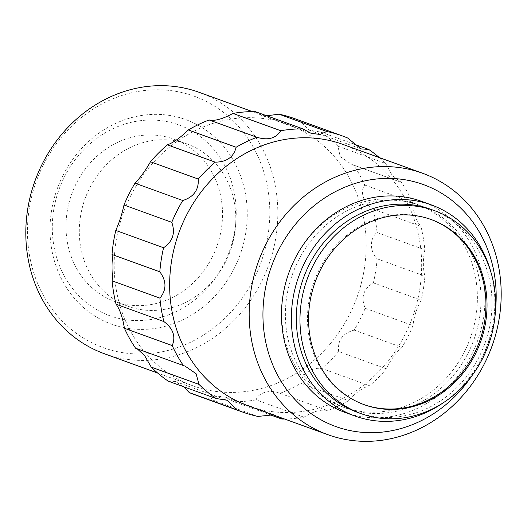 <?xml version="1.0" encoding="UTF-8"?>
<svg xmlns="http://www.w3.org/2000/svg" width="527" height="527" viewBox="0 0 527 527"><rect width="100%" height="100%" fill="white"/><g stroke="black" fill="none" stroke-linecap="round" stroke-linejoin="round"><path stroke-width="0.4" stroke-dasharray="2.63 1.98" d="M212.197 257.222A86.356 77.146 -70.1 0 1 114.846 301.497A86.356 77.146 -70.1 0 1 76.316 183.389A86.356 77.146 -70.1 0 1 173.666 139.115A86.356 77.146 -70.1 0 1 212.197 257.222M225.497 262.038A86.356 77.146 -70.1 0 1 128.147 306.312A86.356 77.146 -70.1 0 1 89.616 188.205A86.356 77.146 -70.1 0 1 186.966 143.93A86.356 77.146 -70.1 0 1 225.497 262.038M64.426 176.927A101.467 90.651 -70.1 0 1 189.924 129.899A101.467 90.651 -70.1 0 1 224.087 263.684A101.467 90.651 -70.1 0 1 98.589 310.706A101.467 90.651 -70.1 0 1 64.426 176.927M63.029 175.372A108.806 97.205 -70.1 0 1 197.605 124.945A108.806 97.205 -70.1 0 1 234.238 268.408A108.806 97.205 -70.1 0 1 99.662 318.835A108.806 97.205 -70.1 0 1 63.029 175.372M43.451 164.734A133.693 119.438 -70.1 0 1 208.804 102.772A133.693 119.438 -70.1 0 1 253.816 279.046A133.693 119.438 -70.1 0 1 88.464 341.009A133.693 119.438 -70.1 0 1 43.451 164.734M199.166 92.324A139.029 124.207 -70.1 0 1 261.201 282.479A139.029 124.207 -70.1 0 1 104.465 353.762M130.801 195.616A139.029 124.207 -70.1 0 1 287.531 124.332A139.029 124.207 -70.1 0 1 349.566 314.487A139.029 124.207 -70.1 0 1 192.829 385.771A139.029 124.207 -70.1 0 1 130.801 195.616M343.005 144.431A139.029 124.207 -70.1 0 1 405.039 334.586A139.029 124.207 -70.1 0 1 248.303 405.869M495.485 310.304A128.674 114.952 -70.1 0 1 480.789 360.547A128.674 114.952 -70.1 0 1 471.639 376.126M298.289 260.72A107.936 96.428 -70.1 0 1 419.973 205.378A107.936 96.428 -70.1 0 1 468.128 353.004A107.936 96.428 -70.1 0 1 346.45 408.346A107.936 96.428 -70.1 0 1 298.289 260.72M292.893 263.013A107.936 96.428 -70.1 0 1 294.639 259.396A107.936 96.428 -70.1 0 1 416.323 204.061A107.936 96.428 -70.1 0 1 464.478 351.687A107.936 96.428 -70.1 0 1 342.8 407.022A107.936 96.428 -70.1 0 1 285.759 282.696M490.696 271.471A112.264 100.288 -70.1 0 1 481.421 358.439A112.264 100.288 -70.1 0 1 443.088 402.885M421.442 201.314A112.264 100.288 -70.1 0 1 471.533 354.855A112.264 100.288 -70.1 0 1 344.974 412.41M430.915 209.344A107.936 96.428 -70.1 0 1 479.069 356.97A107.936 96.428 -70.1 0 1 357.392 412.312M363.722 404.512A98.444 87.95 -70.1 0 1 363.175 404.314A98.444 87.95 -70.1 0 1 319.25 269.666A98.444 87.95 -70.1 0 1 430.236 219.192A98.444 87.95 -70.1 0 1 430.783 219.39M266.781 115.795L259.613 114.655L255.14 111.579M294.58 118.621A146.802 131.151 -70.1 0 1 299.87 120.683L347.655 137.995M379.308 157.58A146.802 131.151 -70.1 0 1 385.718 163.502L392.279 175.524L401.357 182.368A146.802 131.151 -70.1 0 1 412.516 202.328C413.55 213.158 416.343 221.169 420.889 226.373A146.802 131.151 -70.1 0 1 424.828 249.798C422.845 259.765 422.878 268.539 424.927 276.115A146.802 131.151 -70.1 0 1 421.159 300.179C416.686 308.19 413.952 316.668 412.97 325.6A146.802 131.151 -70.1 0 1 407.865 336.713A146.802 131.151 -70.1 0 1 401.963 347.398C395.817 352.589 390.652 359.743 386.469 368.854L338.683 351.542C337.346 340.482 342.51 333.334 354.17 330.086A146.802 131.151 -70.1 0 0 360.079 319.408A146.802 131.151 -70.1 0 0 365.178 308.288C360.659 297.393 363.393 288.921 373.373 282.867A146.802 131.151 -70.1 0 0 377.134 258.803C369.605 251.662 369.559 238.066 377.036 232.486A146.802 131.151 -70.1 0 0 373.103 209.061C363.841 204.068 359.519 191.644 364.73 185.017A146.802 131.151 -70.1 0 0 353.564 165.056L351.799 164.47L340.218 156.638L337.926 146.19A146.802 131.151 -70.1 0 0 320.884 132.099L309.257 130.143L299.87 120.683M279.857 417.298L276.82 415.757L273.105 414.848M386.469 368.854A146.802 131.151 -70.1 0 1 369.539 385.757C362.76 387.615 355.784 392.582 348.617 400.658A146.802 131.151 -70.1 0 1 327.814 410.638C321.503 409.031 313.558 411.212 303.987 417.186A146.802 131.151 -70.1 0 1 284.606 419.018M373.103 209.061L420.889 226.373M377.036 232.486L424.828 249.798M364.73 185.017L412.516 202.328M353.564 165.056L401.357 182.368M377.134 258.803L424.927 276.115M373.373 282.867L421.159 300.179M365.178 308.288L412.97 325.6M354.17 330.086L401.963 347.398M338.683 351.542A146.802 131.151 -70.1 0 1 321.753 368.445L369.539 385.757M303.987 417.186L256.194 399.874C258.026 392.556 270.338 389.17 280.021 393.326A146.802 131.151 -70.1 0 0 300.831 383.346L348.617 400.658M280.021 393.326L327.814 410.638M256.194 399.874A146.802 131.151 -70.1 0 1 234.021 401.719L269.574 414.597M194.582 394.67A146.802 131.151 -70.1 0 0 210.161 399.123L257.947 416.435M300.831 383.346C300.542 374.69 311.352 366.99 321.753 368.445M210.161 399.123L216.156 395.975L225.451 397.154L234.021 401.719M168.278 381.192L175.326 381.489L183.712 386.778M135.597 348.235L137.211 348.821M337.926 146.19L385.718 163.502M320.884 132.099L352.78 143.66M128.147 306.312L114.846 301.497M287.531 124.332L252.341 111.586M419.973 205.378L416.323 204.061M364.269 404.71L363.175 404.314M431.33 219.588L430.236 219.192M346.45 408.346L342.8 407.022M192.829 385.771L157.639 373.024M186.966 143.93L173.666 139.115M309.257 130.143L361.041 148.904M351.799 164.47L400.434 182.085M259.613 114.655L310.976 133.265M136.394 348.479L185.023 366.094M175.326 381.489L227.117 400.25M225.451 397.154L276.82 415.757"/><path stroke-width="0.79" d="M157.639 373.024L104.465 353.762A139.029 124.207 -70.1 0 1 42.437 163.607A139.029 124.207 -70.1 0 1 199.166 92.324L252.341 111.586M265.799 244.521A139.029 124.207 -70.1 0 1 422.535 173.238A139.029 124.207 -70.1 0 1 484.563 363.393A139.029 124.207 -70.1 0 1 327.834 434.676A139.029 124.207 -70.1 0 1 265.799 244.521M327.834 434.676L248.303 405.869A139.029 124.207 -70.1 0 1 186.268 215.714A139.029 124.207 -70.1 0 1 343.005 144.431L422.535 173.238M471.639 376.126A128.674 114.952 -70.1 0 1 314.659 416.02A128.674 114.952 -70.1 0 1 278.328 250.536A128.674 114.952 -70.1 0 1 415.651 182.105A128.674 114.952 -70.1 0 1 495.485 310.304M443.088 402.885A112.264 100.288 -70.1 0 1 354.862 415.994A112.264 100.288 -70.1 0 1 304.777 262.453A112.264 100.288 -70.1 0 1 431.33 204.898A112.264 100.288 -70.1 0 1 490.696 271.471M354.862 415.994L344.974 412.41A112.264 100.288 -70.1 0 1 294.889 258.869A112.264 100.288 -70.1 0 1 421.442 201.314L431.33 204.898M361.041 413.636L357.392 412.312A107.936 96.428 -70.1 0 1 309.23 264.686A107.936 96.428 -70.1 0 1 430.915 209.344L434.564 210.668A107.936 96.428 -70.1 0 1 482.719 358.294A107.936 96.428 -70.1 0 1 361.041 413.636A107.936 96.428 -70.1 0 1 312.88 266.003A107.936 96.428 -70.1 0 1 434.564 210.668M430.783 219.39A98.444 87.95 -70.1 0 1 474.162 353.841A98.444 87.95 -70.1 0 1 363.722 404.512M475.255 354.236A98.444 87.95 -70.1 0 1 364.269 404.71A98.444 87.95 -70.1 0 1 320.344 270.061A98.444 87.95 -70.1 0 1 431.33 219.588A98.444 87.95 -70.1 0 1 475.255 354.236M273.105 414.848L257.947 416.435A146.802 131.151 -70.1 0 1 242.367 411.982A146.802 131.151 -70.1 0 1 237.084 409.92L227.117 400.25L216.063 398.504A146.802 131.151 -70.1 0 1 199.022 384.42L196.09 373.709L185.023 366.094L183.383 365.547A146.802 131.151 -70.1 0 1 172.224 345.587C175.952 336.483 173.159 328.473 163.851 321.542A146.802 131.151 -70.1 0 1 159.912 298.124C166.664 289.876 166.631 281.102 159.813 271.8A146.802 131.151 -70.1 0 1 163.581 247.736C172.823 241.452 175.55 232.974 171.769 222.315L123.977 205.003A146.802 131.151 -70.1 0 1 129.082 193.89A146.802 131.151 -70.1 0 1 134.991 183.205L182.777 200.517C193.686 197.052 198.85 189.898 198.271 179.061A146.802 131.151 -70.1 0 1 215.2 162.158C226.742 162.033 233.718 157.059 236.122 147.257A146.802 131.151 -70.1 0 1 256.926 137.277C268.006 140.617 275.944 138.43 280.753 130.729A146.802 131.151 -70.1 0 1 302.926 128.891L310.976 133.265L320.021 134.464L326.793 131.48A146.802 131.151 -70.1 0 1 342.372 135.933A146.802 131.151 -70.1 0 1 347.655 137.995L361.041 148.904L368.676 149.411A146.802 131.151 -70.1 0 1 379.308 157.58M302.926 128.891L255.14 111.579A146.802 131.151 -70.1 0 0 232.967 113.417C222.638 119.049 214.7 121.236 209.133 119.965A146.802 131.151 -70.1 0 0 188.33 129.945C180.392 137.679 173.416 142.652 167.408 144.846A146.802 131.151 -70.1 0 0 150.478 161.749C145.505 170.524 140.34 177.671 134.991 183.205M342.372 135.933L294.58 118.621A146.802 131.151 -70.1 0 0 279 114.168L266.781 115.795M171.769 222.315A146.802 131.151 -70.1 0 1 176.874 211.202A146.802 131.151 -70.1 0 1 182.777 200.517M284.606 419.018A146.802 131.151 -70.1 0 1 281.813 419.031L279.857 417.298M269.574 414.597L281.813 419.031M242.367 411.982L194.582 394.67A146.802 131.151 -70.1 0 1 189.292 392.608L237.084 409.92M137.211 348.821L144.615 355.587L151.229 367.108A146.802 131.151 -70.1 0 0 168.278 381.192L216.063 398.504M151.229 367.108L199.022 384.42M163.851 321.542L116.059 304.231C119.774 309.145 122.567 317.162 124.431 328.275A146.802 131.151 -70.1 0 0 135.597 348.235L183.383 365.547M124.431 328.275L172.224 345.587M116.059 304.231A146.802 131.151 -70.1 0 1 112.119 280.812L159.912 298.124M123.977 205.003C122.185 213.613 119.458 222.084 115.788 230.424A146.802 131.151 -70.1 0 0 112.027 254.488L159.813 271.8M115.788 230.424L163.581 247.736M150.478 161.749L198.271 179.061M167.408 144.846L215.2 162.158M188.33 129.945L236.122 147.257M209.133 119.965L256.926 137.277M232.967 113.417L280.753 130.729M279 114.168L326.793 131.48M183.712 386.778L189.292 392.608M112.027 254.488C113.252 261.754 113.285 270.529 112.119 280.812M352.78 143.66L368.676 149.411M285.759 282.696A107.936 96.428 -70.1 0 1 292.893 263.013"/></g></svg>
